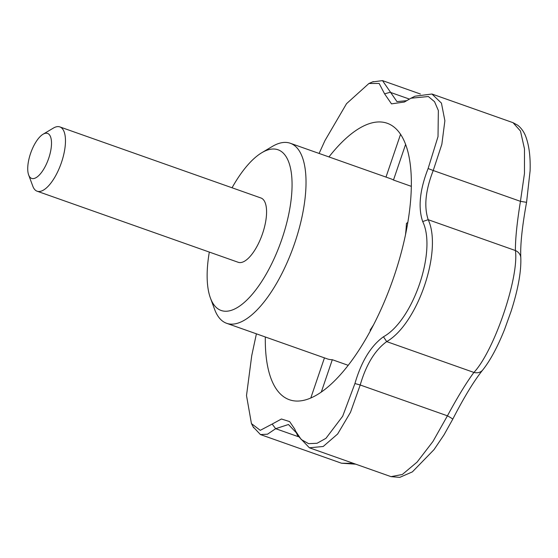 <?xml version="1.0" encoding="UTF-8"?>
<svg xmlns="http://www.w3.org/2000/svg" width="558" height="558" viewBox="0 0 558 558"><rect width="100%" height="100%" fill="white"/><g stroke="black" fill="none" stroke-linecap="round" stroke-linejoin="round"><path stroke-width="0.84" d="M232.051 187.774A85.248 33.445 109.5 0 1 261.835 152.69A85.248 33.445 109.5 0 1 277.054 149.474A85.248 33.445 109.5 0 1 274.662 257.461A85.248 33.445 109.5 0 1 210.443 298.091A85.248 33.445 109.5 0 1 209.32 252.076M43.043 134.241L53.387 128.082A34.101 13.378 109.5 0 1 59.476 126.792A34.101 13.378 109.5 0 1 59.852 126.91L260.956 197.992A34.101 13.378 109.5 0 1 262.204 234.604A34.101 13.378 109.5 0 1 238.224 262.295L37.128 191.213A34.101 13.378 109.5 0 1 32.831 186.239L28.653 174.947A23.868 9.367 109.5 0 1 30.788 152.801A23.868 9.367 109.5 0 1 43.043 134.241A23.868 9.367 109.5 0 1 47.304 133.334A23.868 9.367 109.5 0 1 46.635 163.571A23.868 9.367 109.5 0 1 28.653 174.947M256.401 333.824L251.742 355.62L246.503 395.552L251.442 423.599L260.272 430.33L272.164 424.066L275.666 428.684L267.512 434.194L260.433 434.563L253.158 426.863M370.386 330.894L370.135 330.043A95.481 37.463 -70.5 0 0 373.665 324.679M328.962 156.931A146.635 57.53 109.5 0 1 385.543 122.746A146.635 57.53 109.5 0 1 389.17 124.064A146.635 57.53 109.5 0 1 394.067 276.301A146.635 57.53 109.5 0 1 295.133 400.979A146.635 57.53 109.5 0 1 291.499 400.372A146.635 57.53 109.5 0 1 265.322 336.976M261.835 152.69L272.178 146.531A95.481 37.463 109.5 0 1 289.218 142.925A95.481 37.463 109.5 0 1 290.279 143.26A95.481 37.463 109.5 0 1 293.78 245.764A95.481 37.463 109.5 0 1 226.639 323.305A95.481 37.463 109.5 0 1 214.614 309.376L210.443 298.091M226.639 323.305L327.19 358.843A95.481 37.463 -70.5 0 0 332.31 359.708L321.275 392.128M348.234 365.337L332.31 359.708M407.807 222.356L406.426 223.444A95.481 37.463 109.5 0 1 405.513 234.576M411.288 186.337L393.474 180.039L405.582 144.473M290.279 143.26L390.83 178.797A95.481 37.463 109.5 0 1 393.474 180.039M341.524 463.224L353.486 463.377M400.546 134.352L385.996 177.088M310.778 398.042L324.449 357.88M360.21 384.992L350.508 412.285L337.653 433.985L323.208 446.484L309.383 447.788L297.456 435.289L295.642 431.181L301.236 439.523L308.588 443.659L317.049 443.275L325.956 438.323L342.682 416.226L354.923 383.541L360.21 384.992C366.146 364.604 374.976 350.138 386.694 341.608L383.458 336.774C413.171 320.473 436.977 250.57 422.685 221.547L428.195 219.706C442.689 250.493 417.719 323.863 386.694 341.608L473.909 372.437A10.232 8.433 39.3 0 0 482.663 370.073C490.273 360.524 497.596 346.916 504.641 329.262L511.156 311.106C518.103 289.33 521.318 271.523 520.802 257.677A10.232 8.719 176.5 0 0 515.411 250.535C515.327 238.97 517.008 222.572 520.447 201.34L524.464 173.496L524.478 148.86L520.481 131.046L513.039 122.683L517.754 125.236C521.591 128.375 524.346 132.372 526.02 137.233C529.179 146.084 530.539 157.286 530.1 170.825L526.564 202.338L520.447 201.34L433.231 170.511C425.51 190.215 423.836 206.613 428.195 219.706L515.411 250.535C519.17 277.57 494.165 350.94 473.909 372.437C466.453 382.502 457.63 396.968 447.432 415.822A10.232 0.725 26.9 0 1 452.719 419.26L444.049 434.794L434.012 449.643L412.383 471.88L399.723 477.383L391.025 476.644L402.339 474.474L417.098 462.094L432.959 441.455L447.432 415.822L360.21 384.992M296.361 432.806L288.458 424.505L275.666 428.684L298.07 436.6M372.542 81.921L382.502 80.617L396.954 101.612L406.782 100.663M422.685 221.547C417.963 207.541 419.776 189.873 428.112 168.537L438.016 136.619L438.351 110.519L434.543 101.689L428.342 96.52L410.974 98.208L404.404 102.016L391.493 103.865L384.581 93.835L379.14 83.442L368.908 83.498L346.553 103.655L324.937 140.616L319.106 153.443M428.112 168.537L433.231 170.511L441.845 144.292L444.879 120.73L441.441 103.118L431.934 94.016L513.039 122.683M410.974 98.215L414.964 96.199L431.934 94.016M409.377 99.08L390.181 92.3L384.581 93.835M354.923 383.541C361.354 361.479 370.868 345.89 383.458 336.774M272.164 424.066L281.434 419.002L289.63 421.59L294.729 429.046L295.642 431.181M59.852 126.91A34.101 13.378 109.5 0 1 61.101 163.522A34.101 13.378 109.5 0 1 37.128 191.213M251.449 423.592L253.639 427.784M260.433 434.563L341.538 463.231L355.795 464.193M309.383 447.788L391.019 476.644M382.502 80.617L420.418 94.023M368.908 83.505L373.288 81.594M526.564 202.338C522.128 226.66 520.202 245.108 520.802 257.677M452.719 419.26C464.026 397.282 474.007 380.884 482.663 370.073"/></g></svg>
